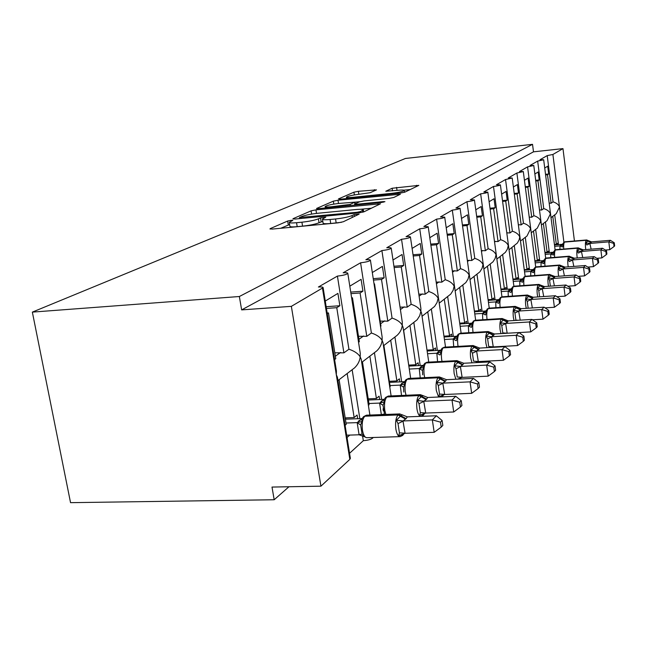 <?xml version="1.0" encoding="UTF-8"?>
<svg xmlns="http://www.w3.org/2000/svg" width="647" height="647" viewBox="0 0 647 647"><rect width="100%" height="100%" fill="white"/><g stroke="black" fill="none" stroke-linecap="round" stroke-linejoin="round"><path stroke-width="0.97" d="M291.247 220.303L287.672 221.031L270.058 228.698L271.942 229.103L338.001 222.851L343.29 221.759L359.15 214.125L354.055 214.618L352.033 215.58C348.45 217.02 342.959 218.152 335.55 218.977L330.083 219.503C325.02 219.94 322.473 219.802 322.432 219.066L325.756 217.214L320.54 217.861L318.421 218.823C314.701 220.263 309.201 221.387 301.923 222.196L296.552 222.714C291.684 223.142 289.258 222.997 289.258 222.293L292.824 220.392L291.247 220.303M289.621 224.533L280.701 228.278M322.796 221.331L319.044 222.754L318.421 218.823M376.465 189.87L358.373 191.31L353.933 192.191L338.446 198.936L340.354 199.195L400.153 193.121L404.755 192.199L418.819 185.374L392.139 188.253L385.79 191.245L398.067 190.283C402.094 189.903 404.173 189.959 404.31 190.469C402.976 191.52 398.722 192.482 391.532 193.356L352.283 197.351C348.434 197.707 346.477 197.65 346.412 197.157C347.851 196.098 352.138 195.135 359.255 194.254L370.181 192.701L376.465 189.87M350.326 458.084L349.825 459.37L320.928 486.18L272.007 487.062L274.182 499.751L70.547 502.662L32.35 312.113L239.35 296.512L241.646 309.889L291.36 306.346L323.128 287.672C323.12 287.033 321.543 286.815 318.397 287.017L337.419 276.091C343.145 275.46 346.614 274.546 347.811 273.366C347.779 272.775 346.226 272.581 343.161 272.799L360.589 262.787C366.048 262.172 369.332 261.331 370.432 260.248C370.375 259.706 368.855 259.536 365.862 259.754L381.892 250.551C387.116 249.96 390.23 249.168 391.233 248.181C391.168 247.68 389.672 247.542 386.744 247.761L401.536 239.269C406.542 238.694 409.511 237.95 410.441 237.045C410.352 236.584 408.88 236.462 406.033 236.689L419.725 228.82C424.521 228.27 427.352 227.574 428.217 226.741L423.89 226.434L436.596 219.131C441.205 218.589 443.915 217.942 444.715 217.166L440.47 216.907L452.302 210.113C456.742 209.588 459.33 208.973 460.082 208.261L455.909 208.035L466.956 201.694C471.226 201.193 473.717 200.602 474.421 199.939L470.32 199.761L480.648 193.825C484.773 193.34 487.167 192.782 487.83 192.167L483.81 192.013L493.491 186.457C497.47 185.98 499.775 185.454 500.398 184.872L496.451 184.751L505.542 179.534L512.198 178.022L508.332 177.933L516.888 173.016L523.31 171.576L519.509 171.512L527.572 166.877L533.783 165.503L530.047 165.454L537.665 161.087L543.674 159.769L540.002 159.736L547.208 155.603L552.902 154.471L562.971 148.616L574.431 240.991M32.35 312.113L405.426 158.466L532.53 144.338L239.35 296.512M315.954 209.863L311.094 210.841L292.986 218.718L294.886 219.074L358.875 212.871L363.929 211.828L380.444 203.813L315.954 209.863L316.52 213.405M316.618 208.439L333.334 201.16L337.985 200.23L400.388 194.229L393.861 197.44L389.138 198.394L364.172 200.893L359.433 201.856L354.613 204.129L356.934 204.226L383.242 201.605L384.941 201.678L381.398 202.495L316.674 208.803M544.717 168.01L547.71 166.198L548.696 173.986L547.508 174.739L551.115 203.239L553.048 201.84L547.208 155.603M549.166 203.069L551.115 203.239M545.599 174.933L547.508 174.739M555.118 249.952L543.674 159.769M541.418 225.01L547.03 220.716L550.379 213.89C549.505 211.48 547.289 209.709 543.731 208.569L537.665 161.087M549.352 252.548L545.437 221.937M551.018 217.667L556.25 213.672L559.493 207.032C558.66 204.678 556.517 202.948 553.048 201.84M558.458 244.615L554.697 214.861M534.867 173.986L538.175 171.981L539.194 179.979L537.94 180.772L541.685 210.049L543.731 208.569M539.477 209.887L541.685 210.049M535.773 180.99L537.94 180.772M545.68 258.226L533.783 165.503M531.26 232.774L537.285 228.165L540.746 221.128C539.824 218.67 537.536 216.858 533.88 215.686L527.572 166.877M539.727 260.935L535.651 229.418M524.442 180.303L528.081 178.095L529.149 186.32L527.823 187.153L531.721 217.246L533.88 215.686M529.222 217.093L531.721 217.246M525.364 187.404L527.823 187.153M535.7 266.993L523.31 171.576M520.479 241.016L526.973 236.05L530.556 228.795C529.578 226.28 527.208 224.42 523.447 223.215L516.888 173.016M529.537 269.815L525.291 237.336M513.378 187.007L517.398 184.573L518.506 193.032L517.099 193.922L521.159 224.873L523.447 223.215M518.344 224.735L521.159 224.873M514.325 194.189L517.099 193.922M525.121 276.309L512.198 178.022M509.035 249.766L517.382 243.021L519.153 239.778L519.743 236.931C518.708 234.36 516.257 232.451 512.384 231.205L505.542 179.534M518.748 279.229L514.308 245.731M501.627 194.132L506.067 191.447L507.216 200.158L505.719 201.096L509.957 232.96L512.384 231.205M506.787 232.839L509.957 232.96M502.598 201.395L505.719 201.096M513.896 286.225L500.398 184.872M496.864 259.075L505.372 252.37L507.41 249.087L508.251 245.569C507.167 242.932 504.628 240.975 500.632 239.689L493.491 186.457M507.28 289.241L502.638 254.651M489.116 201.718L494.017 198.75L495.222 207.727L493.629 208.73L498.044 241.557L500.632 239.689M494.486 241.452L498.044 241.557M490.111 209.062L493.629 208.73M501.959 296.811L487.83 192.167M483.883 268.998L493.03 261.8L495.149 258.404L496.031 254.756C494.874 252.063 492.238 250.057 488.121 248.723L480.648 193.825M495.084 299.901L490.224 264.154M475.771 209.814L481.182 206.53L482.444 215.791L480.745 216.858L485.363 250.712L488.121 248.723M481.36 250.624L485.363 250.712M476.782 217.222L480.745 216.858M489.237 308.118L474.421 199.939M470.005 279.601L479.88 271.853L482.072 268.343L482.994 264.558C481.772 261.8 479.031 259.738 474.777 258.355L466.956 201.694M482.08 311.264L476.976 274.279M461.505 218.46L467.482 214.836L468.8 224.388L466.988 225.536L471.833 260.482L474.777 258.355M467.336 260.409L471.833 260.482M462.54 225.932L466.988 225.536M475.658 320.208L460.082 208.261M455.156 290.956L465.816 282.593L468.088 278.954L469.067 275.032C467.757 272.209 464.91 270.082 460.51 268.659L452.302 210.113M468.193 323.419L462.823 285.101M446.212 227.736L452.835 223.716L454.218 233.591L452.277 234.812L457.364 270.931L460.51 268.659M452.31 270.875L457.364 270.931M447.279 235.257L452.277 234.812M461.125 333.173L444.715 217.166M439.208 303.152L450.749 294.102L453.118 290.325L454.145 286.249C452.754 283.354 449.778 281.17 445.233 279.69L436.596 219.131M453.329 336.448L447.659 296.69M429.794 237.692L437.129 233.235L438.585 243.45L436.507 244.768L441.852 282.132L445.233 279.69M436.175 282.092L441.852 282.132M430.878 245.253L436.507 244.768M445.532 347.099L428.217 226.741M422.046 316.27L434.574 306.468L437.04 302.537L438.132 298.291C436.636 295.331 433.53 293.083 428.824 291.538L419.725 228.82M437.364 350.439L431.371 309.137M412.107 248.408L420.251 243.466L421.787 254.053L419.547 255.468L425.184 294.167L428.824 291.538M418.803 294.142L425.184 294.167M413.215 255.994L419.547 255.468M428.759 362.118L421.593 313.18L420.882 311.264L420.898 308.393M403.526 330.431L417.153 319.772L419.725 315.687L420.882 311.264C419.28 308.223 416.037 305.902 411.152 304.3L401.536 239.269M420.194 365.515L413.845 322.538M394.67 271.158L400.744 311.814M393.004 259.989L402.062 254.497L403.688 265.472L401.269 266.993L407.23 307.131L411.152 304.3M400.186 307.115L407.23 307.131M394.128 267.567L401.269 266.993M410.675 378.341L403.049 327.285L402.264 325.255L402.288 322.174L391.233 248.181M383.469 345.765L397.129 335.324C400.161 332.437 401.876 329.08 402.264 325.255C400.542 322.141 397.145 319.747 392.066 318.081L381.892 250.551M401.666 381.803L394.921 337.014M374.071 284.154L374.508 283.879L380.946 326.104L380.517 326.411M372.308 272.541L382.409 266.41L384.132 277.814L381.512 279.464L387.82 321.147L392.066 318.081M374.039 283.92L374.508 283.879M380.185 321.122L387.82 321.147M373.456 280.086L381.512 279.464M391.12 395.932L382.984 342.562L382.11 340.419L382.151 337.079L370.432 260.248M361.689 362.417L376.708 350.933C379.87 347.924 381.673 344.422 382.11 340.419C380.25 337.224 376.675 334.75 371.394 333.003L360.589 262.787M383.38 410.877L383.056 408.807M381.617 399.45L374.419 352.68M351.693 298.275L352.469 297.782L359.32 341.721L358.551 342.279M349.809 286.176L361.099 279.334L362.927 291.19L360.088 292.978L366.784 336.327L371.394 333.003M351.628 297.846L352.469 297.782M358.47 336.294L366.784 336.327M350.973 293.649L360.088 292.978M369.898 415.067L361.188 359.166L360.209 356.885L360.266 353.27L347.811 273.366M337.952 380.565L354.524 367.9C357.815 364.754 359.716 361.091 360.209 356.885C358.187 353.61 354.427 351.054 348.927 349.226L337.419 276.091M349.558 453.288L363.315 440.688L362.563 435.868M359.845 418.641L352.146 369.712M363.315 440.688C368.442 440.292 371.758 439.232 373.262 437.493M552.773 216.324L556.323 244.323L557.463 243.337L557.633 244.687M543.407 223.482L547.087 252.233L548.3 251.198L548.478 252.621M533.508 231.06L537.333 260.587L538.611 259.496L538.805 261.008M523.019 239.075L526.998 269.443L528.356 268.279L528.567 269.888M511.898 247.583L516.047 278.833L517.487 277.595L517.713 279.31M500.074 256.616L504.401 288.805L505.938 287.494L506.18 289.322M487.482 266.24L492.011 299.424L493.645 298.024L493.912 299.982M474.057 276.512L478.796 310.746L480.535 309.258L480.826 311.353M459.693 287.486L464.667 322.853L466.536 321.26L466.851 323.508M444.303 299.254L449.536 335.825L451.533 334.111L451.881 336.537M427.764 311.894L433.28 349.752L435.431 347.908L435.811 350.528M409.955 325.514L415.778 364.746L418.091 362.765L418.512 365.604M403.655 330.334L409.454 370.165M390.707 340.225L396.87 380.946L399.377 378.802L399.846 381.892M383.889 345.441L390.181 386.68L389.761 387.035M369.858 356.173L376.4 398.487L379.11 396.166L379.635 399.539M362.449 361.835L369.13 404.715L368.386 405.354M327.277 313.682L328.466 312.93L335.761 358.729L334.604 359.57M325.263 301.057L337.92 293.382L339.861 305.74L336.763 307.689L343.905 352.85L348.927 349.226M327.172 313.019L328.466 312.93M334.822 352.801L343.905 352.85M326.436 308.417L336.763 307.689M323.128 287.672L336.408 370.909L336.327 374.839L337.427 377.258L350.383 458.456M347.172 373.513L354.144 417.558L357.095 415.026L357.678 418.722M347.043 437.501L349.776 435.091M339.101 379.684L346.226 424.343L345.094 425.314M532.53 144.338L533.492 151.835L562.971 148.616M533.492 151.835L241.646 309.889M556.323 244.323L554.422 244.477M547.087 252.233L544.936 252.403M537.333 260.587L534.891 260.781M526.998 269.443L524.248 269.653M516.047 278.833L512.942 279.059M504.401 288.805L500.915 289.055M492.011 299.424L488.089 299.698M478.796 310.746L474.38 311.037M464.667 322.853L459.71 323.168M449.536 335.825L443.955 336.157M433.28 349.752L427.004 350.1M415.778 364.746L408.847 365.11M396.87 380.946L389.357 381.301M376.4 398.487L368.216 398.843M354.144 417.558L345.199 417.897M320.928 486.18L291.36 306.346M288.958 486.762L274.182 499.751M326.161 306.702L339.861 305.74M350.731 292.096L362.927 291.19M373.238 278.655L384.132 277.814M393.934 266.257L403.688 265.472M413.037 254.781L421.787 254.053M430.716 244.129L438.585 243.45M447.134 234.222L454.218 233.591M462.403 224.97L468.8 224.388M476.661 216.324L482.444 215.791M489.997 208.221L495.222 207.727M502.493 200.61L507.216 200.158M514.228 193.453L518.506 193.032M525.275 186.708L529.149 186.32M535.684 180.335L539.194 179.979M545.518 174.31L548.696 173.986M289.298 222.511L289.896 226.207C289.896 226.927 292.331 227.081 297.191 226.66L296.552 222.714M319.044 222.754C315.332 224.218 309.832 225.35 302.553 226.151L297.191 226.66M322.465 219.276L323.063 223.021C323.096 223.765 325.651 223.927 330.714 223.49L330.083 219.503M341.527 222.293L330.714 223.49M371.459 208.213L360.476 209.288M299.577 217.497L356.918 212.297L360.436 211.569L363.347 209.935C363.242 209.232 360.67 209.102 355.624 209.563L317.806 213.267C310.819 214.052 305.497 215.127 301.834 216.502L299.577 217.497M354.952 202.179L359.894 201.686M338.64 203.457C331.207 204.363 326.703 205.398 325.142 206.547C325.182 207.08 327.172 207.161 331.102 206.797L350.092 204.42L354.944 202.139L338.64 203.457M410.319 189.522L403.93 190.178M405.079 433.28L434.177 432.325L432.342 419.887L436.418 415.778L407.295 416.87L406.122 418.633L402.992 420.954L405.079 433.28L398.722 435.625L399.425 432.859L398.018 423.599L396.376 420.218L400.396 416.256L398.026 414.953L364.803 416.215C362.482 418.957 361.705 423.623 362.457 430.231C363.379 435.188 364.868 437.679 366.93 437.696L399.797 436.644M440.494 422.151L441.222 427.117L442.823 425.443L442.095 420.493L440.494 422.151L432.342 419.887L403.21 420.946M346.671 435.188L359.085 434.784L357.168 422.62L362.021 418.56L345.401 419.183M346.016 423.025L357.168 422.62M402.887 435.18L403.688 434.097L402.685 435.415L400.153 436.636C398.196 436.62 396.765 434.105 395.875 429.098C395.123 422.426 395.843 417.711 398.026 414.953L398.552 414.468L365.353 415.73L363.46 416.765L361.899 418.981L362.077 421.472L360.638 424.933L362.077 434.088L364.471 436.725L359.085 434.784M403.712 433.474L403.178 434.598L398.722 435.625M405.604 419.119L400.396 416.256L402.45 414.913L407.295 416.87M364.471 436.725L366.517 437.704M357.37 422.612L362.077 421.472M402.992 420.954L396.376 420.218M442.095 420.493L436.418 415.778M434.177 432.325L441.222 427.117M345.587 417.881L345.789 419.167M425.718 413.061L453.725 411.985L452.01 400.048L455.739 396.287L427.699 397.484L426.187 399.547L423.753 401.229L425.718 413.061L419.62 415.317L420.332 412.64L419.005 403.752L417.42 400.525L421.173 396.813L418.9 395.576L386.882 396.967C384.763 399.506 384.059 403.938 384.771 410.271L385.863 414.452M459.782 402.24L460.462 407.003L461.926 405.475L461.254 400.728L459.782 402.24L452.01 400.048L423.963 401.221M381.342 414.622L379.587 403.162L384.067 399.345L368.394 400.016M368.944 403.518L379.603 403.073M423.494 415.002L424.262 413.967L419.62 415.317M426.187 399.547L421.173 396.813L423.033 395.632L427.699 397.484M420.744 416.369C419.013 416.078 417.752 413.619 416.959 409.001C416.256 402.604 416.903 398.131 418.9 395.576L419.377 395.131L387.391 396.522L385.588 397.501L384.148 399.555L384.375 401.908L382.992 405.232L384.577 414.501M379.805 403.065L384.375 401.908M423.753 401.229L417.42 400.525M461.254 400.728L455.739 396.287M453.725 411.985L460.462 407.003M444.667 394.492L471.671 393.327L470.054 381.851L473.483 378.39L446.446 379.676L445.516 381.156L442.815 383.121L444.667 394.492L438.812 396.668L439.515 394.072L438.278 385.531L436.741 382.45L440.259 378.964L438.076 377.783L407.181 379.271C405.232 381.633 404.593 385.855 405.273 391.936L406.041 395.277M477.478 383.978L478.117 388.556L479.467 387.149L478.829 382.579L477.478 383.978L470.054 381.851L443.017 383.113M401.536 395.471L400.218 385.102L404.343 381.673L389.518 382.377M390.012 385.58L400.218 385.102M442.427 396.474L443.155 395.479L438.812 396.668M445.079 381.568L440.259 378.964L441.95 377.913L446.446 379.676M404.601 381.698L404.86 383.938L403.534 387.124L403.801 392.05M400.412 385.094L404.86 383.938M442.815 383.121L436.741 382.45M478.829 382.579L473.483 378.39M471.671 393.327L478.117 388.556M460.979 377.557L460.098 379.029M462.128 377.387L488.186 376.142L486.657 365.094L489.828 361.908L463.729 363.258L462.896 364.617L460.381 366.437L462.128 377.387L457.445 379.15M493.774 367.156L494.381 371.564L495.626 370.27L495.02 365.87L493.774 367.156L486.657 365.094L460.575 366.428M420.235 377.88L419.232 368.539L423.049 365.369L409.001 366.097M409.438 369.041L419.232 368.539M462.144 377.298L457.194 376.975L456.022 368.741L454.534 365.798L457.85 362.514L455.739 361.382L425.904 362.951C424.1 365.159 423.526 369.186 424.165 375.034L424.707 377.662M462.492 364.997L457.85 362.514L459.386 361.568L463.729 363.258M455.86 379.231L454.154 373.562C453.515 367.666 454.04 363.606 455.739 361.382L426.333 362.579L424.691 363.46L423.453 365.248L423.745 367.375L422.475 370.432L422.669 374.823M419.426 368.531L423.745 367.375M460.381 366.437L454.534 365.798M495.02 365.87L489.828 361.908M488.186 376.142L494.381 371.564M477.3 361.705L476.879 362.579M478.27 361.576L503.455 360.266L501.999 349.623L504.935 346.663L479.71 348.078L476.604 351.022L478.287 361.495L476.192 362.077M508.825 351.62L509.399 355.874L510.548 354.669L509.982 350.431L508.825 351.62L501.999 349.623L476.799 351.006M437.582 361.649L436.822 353.213L440.372 350.27L427.133 351.014M427.53 353.723L436.822 353.213M478.287 361.495L473.539 361.163L472.423 353.23L470.984 350.399L474.114 347.302L472.075 346.226L443.219 347.851C441.553 349.922 441.028 353.772 441.642 359.408L442.022 361.414M478.594 349.687L474.114 347.302L475.513 346.46L479.71 348.078M471.962 362.83L470.636 357.864C470.029 352.178 470.506 348.296 472.075 346.226L443.624 347.504L442.047 348.345L440.89 350.027L441.214 352.049L439.984 355.001L436.814 353.294M437.008 353.205L441.214 352.049M476.604 351.022L470.984 350.399M509.982 350.431L504.935 346.663M503.455 360.266L509.399 355.874M493.232 346.921L517.592 345.555L516.217 335.283L518.934 332.542L494.534 333.989L491.655 336.731L493.249 346.832L491.259 347.39M522.776 337.224L523.318 341.325L524.385 340.209L523.844 336.117L522.776 337.224L516.217 335.283L491.833 336.715M453.709 346.638L453.143 338.996L456.45 336.262L444.077 336.998M444.44 339.505L453.143 338.996M493.249 346.832L488.687 346.509L487.636 338.85L486.237 336.133L489.189 333.197L487.223 332.162L459.289 333.844C457.744 335.785 457.267 339.473 457.85 344.908L458.108 346.388M493.524 335.486L489.189 333.197L490.475 332.437L494.534 333.989M486.973 347.665L485.913 343.306C485.331 337.823 485.768 334.111 487.223 332.162L459.661 333.52L458.157 334.329L457.073 335.906L457.421 337.839L456.232 340.678L453.135 339.077M453.321 338.988L457.421 337.839M491.655 336.731L486.237 336.133M523.844 336.117L518.934 332.542M517.592 345.555L523.318 341.325M518.999 332.582L530.734 331.887L529.424 321.955L531.955 319.408L508.324 320.896L505.639 323.443L507.159 333.237M535.732 323.848L536.258 327.811L537.245 326.775L536.735 322.821L535.732 323.848L529.424 321.955L505.817 323.427M468.743 332.712L468.331 325.764L471.412 323.217L459.823 323.953M460.146 326.274L468.331 325.764M507.159 333.213L502.776 332.882L501.765 325.481L500.406 322.869L503.212 320.087L501.312 319.092L474.243 320.807C472.803 322.635 472.367 326.169 472.925 331.426L473.086 332.453M507.402 322.279L503.212 320.087L504.393 319.4L508.324 320.896M500.964 333.609L500.115 329.776C499.557 324.487 499.953 320.92 501.312 319.092L474.591 320.508L472.124 322.764L472.488 324.616L471.348 327.358L468.315 325.845M468.501 325.756L472.488 324.616M505.639 323.443L500.406 322.869M536.735 322.821L531.955 319.408M530.734 331.887L536.258 327.811M532.521 319.812L542.979 319.157L541.725 309.549L544.087 307.163L521.175 308.684L518.676 311.061L520.188 320.144M547.807 311.385L548.3 315.218L549.23 314.256L548.737 310.423L547.807 311.385L541.725 309.549L518.845 311.045M482.791 319.755L482.492 313.431L485.371 311.045L474.486 311.765M474.785 313.932L482.492 313.431M518.708 320.241L515.894 320.184L514.939 313.019L513.621 310.503L516.282 307.859L514.438 306.904L488.186 308.651C486.843 310.374 486.447 313.771 486.981 318.85L487.078 319.481M520.342 309.97L516.282 307.859L517.365 307.236L521.175 308.684M514.042 320.532L513.346 317.167C512.812 312.048 513.176 308.627 514.438 306.904L488.509 308.368L486.156 310.52L486.544 312.291L485.436 314.943L482.476 313.504M482.654 313.415L486.544 312.291M518.676 311.061L513.621 310.503M548.737 310.423L544.087 307.163M542.979 319.157L548.3 315.218M545.097 307.875L554.406 307.26L553.217 297.96L555.425 295.728L533.193 297.264L530.847 299.488L532.344 307.94M559.089 299.747L559.558 303.459L560.423 302.553L559.954 298.849L559.089 299.747L553.217 297.96L531.017 299.48M495.934 307.665L495.723 301.898L498.433 299.666L488.178 300.378M488.453 302.392L495.723 301.898M528.154 308.223L527.248 301.381L525.962 298.954L528.494 296.439L526.707 295.509L501.223 297.288C499.969 298.914 499.605 302.189 500.115 307.099L500.155 307.382M532.424 298.469L528.494 296.439L529.497 295.873L533.193 297.264M526.286 308.344L525.712 305.384C525.194 300.434 525.534 297.143 526.707 295.509L501.53 297.022L499.282 299.068L499.686 300.766L498.611 303.33L495.715 301.971M495.885 301.882L499.686 300.766M530.847 299.488L525.962 298.954M559.954 298.849L555.425 295.728M554.406 307.26L559.558 303.459M556.832 296.698L565.106 296.132L563.974 287.106L566.036 285.02L544.451 286.572L542.251 288.659L543.715 296.536M569.643 288.853L570.088 292.452L570.905 291.603L570.452 288.012L569.643 288.853L563.974 287.106L542.412 288.643M508.259 296.366L508.13 291.085L510.677 288.999L500.996 289.694M501.255 291.579L508.13 291.085M539.614 296.819L538.765 290.487L537.52 288.141L539.93 285.739L538.199 284.85L513.443 286.637C512.27 288.174 511.931 291.32 512.416 296.075M543.747 287.697L539.93 285.739L540.86 285.222L544.451 286.572M537.754 296.949L537.285 294.361C536.792 289.565 537.099 286.395 538.199 284.85L513.726 286.395L511.575 288.336L511.987 289.969L510.944 292.46L508.113 291.166M508.283 291.077L511.987 289.969M542.251 288.659L537.52 288.141M570.452 288.012L566.036 285.02M565.106 296.132L570.088 292.452M567.799 286.217L575.151 285.691L574.059 276.94L576 274.975L555.013 276.536L552.95 278.493L554.382 285.861M579.542 278.639L579.971 282.132L580.739 281.332L580.302 277.846L579.542 278.639L574.059 276.94L553.104 278.485M519.84 285.78L519.776 280.944L522.169 278.978L513.022 279.658M513.257 281.429L519.776 280.944M550.371 286.152L549.578 280.264L548.357 278L550.67 275.695L548.988 274.838L524.911 276.641C523.835 278.032 523.512 280.984 523.933 285.481M554.374 277.595L550.67 275.695L551.527 275.226L555.013 276.536M548.535 286.281L548.138 284.017C547.669 279.358 547.952 276.301 548.988 274.838L525.178 276.406L523.116 278.267L523.536 279.836L522.533 282.246L519.759 281.016M519.929 280.935L523.536 279.836M552.95 278.493L548.357 278M580.302 277.846L576 274.975M575.151 285.691L579.971 282.132M578.07 276.358L584.581 275.873L583.537 267.373L585.365 265.529L564.944 267.098L563.003 268.942L564.402 275.84M588.843 269.031L589.255 272.427L589.975 271.675L589.563 268.295L588.843 269.031L583.537 267.373L563.157 268.926M530.75 275.84L530.726 271.4L532.991 269.548L524.321 270.211M524.539 271.869L530.726 271.4M563.189 268.998L559.736 270.648L558.555 268.456L560.763 266.257L559.129 265.424L535.7 267.235C534.713 268.505 534.406 271.271 534.77 275.533M564.362 268.093L560.763 266.257L561.564 265.82L564.944 267.098M558.676 276.261L558.353 274.288C557.892 269.775 558.151 266.815 559.129 265.424L535.951 267.017L533.969 268.796L534.406 270.309L533.427 272.646L530.71 271.473M530.872 271.392L534.406 270.309M563.003 268.942L558.555 268.456M589.563 268.295L585.365 265.529M584.581 275.873L589.255 272.427M587.711 267.074L593.469 266.637L592.458 258.371L594.181 256.633L574.31 258.202L572.482 259.94L573.832 266.418M597.602 259.989L598.006 263.289L598.677 262.585L598.281 259.293L597.602 259.989L592.458 258.371L572.627 259.932M541.029 266.483L541.046 262.407L543.189 260.66L534.964 261.307M535.166 262.868L541.046 262.407M572.66 259.997L569.311 261.598L568.155 259.479L570.274 257.36L568.681 256.56L545.874 258.371C544.96 259.528 544.669 262.132 544.984 266.176M573.776 259.14L570.274 257.36L571.018 256.964L574.31 258.202M568.236 266.847L567.961 265.124C567.524 260.741 567.767 257.886 568.681 256.56L546.108 258.161L544.2 259.868L544.645 261.323L543.69 263.604L541.038 262.48M541.191 262.399L544.645 261.323M572.482 259.94L568.155 259.479M598.281 259.293L594.181 256.633M593.469 266.637L598.006 263.289M596.777 258.315L601.847 257.918L600.877 249.879L602.503 248.246L583.141 249.807L581.418 251.448L582.729 257.538M605.867 251.465L606.255 254.675L606.894 254.004L606.506 250.801L605.867 251.465L600.877 249.879L581.564 251.44M550.743 257.668L550.791 253.923L552.813 252.265L545 252.904M545.186 254.376L550.791 253.923M581.588 251.505L578.345 253.058L577.213 250.996L579.243 248.974L577.698 248.189L555.474 250.001C554.625 251.068 554.35 253.519 554.633 257.36M582.648 250.688L579.243 248.974L579.938 248.602L583.141 249.807M577.261 257.975L577.035 256.487C576.614 252.217 576.833 249.451 577.698 248.189L555.692 249.807L553.856 251.448L554.301 252.848L553.379 255.064L550.775 253.988M550.929 253.907L554.301 252.848M581.418 251.448L577.213 250.996M606.506 250.801L602.503 248.246M601.847 257.918L606.255 254.675M605.317 250.041L609.757 249.685L608.827 241.865L610.364 240.312L591.495 241.873L589.862 243.426L591.132 249.16M613.671 243.401L614.043 246.531L614.65 245.9L614.278 242.779L613.671 243.401L608.827 241.865L589.999 243.418M559.93 249.346L560.003 245.892L561.928 244.331L554.479 244.946M554.657 246.337L560.003 245.892M590.032 243.474L586.878 244.987L585.778 242.989L587.727 241.04L586.214 240.28L564.548 242.091C563.763 243.07 563.497 245.383 563.747 249.03M591.043 242.706L587.727 241.04L588.374 240.7L591.495 241.873M585.794 249.596L585.608 248.319C585.195 244.17 585.398 241.485 586.214 240.28L564.758 241.905L562.987 243.482L563.44 244.841L562.534 246.992L559.995 245.957M560.14 245.884L563.44 244.841M589.862 243.426L585.778 242.989M614.278 242.779L610.364 240.312M609.757 249.685L614.043 246.531M288.311 224.913L287.672 221.031M354.33 216.446L354.055 214.618M321.163 221.775L320.54 217.861M563.917 242.253L552.902 154.471M349.825 459.37L322.497 288.263M335.364 356.206L340.565 352.478M358.939 339.303L363.565 335.987M380.59 323.775L384.714 320.823M400.542 309.476L404.221 306.832M419.102 296.172L422.281 293.892M436.418 283.75L439.038 281.874M452.504 272.217L454.639 270.689M467.49 261.477L469.188 260.256M481.473 251.448L482.799 250.502M494.567 242.067L495.553 241.355M506.844 233.26L507.531 232.774M518.376 224.994L518.797 224.695M302.553 226.151L301.923 222.196M336.181 222.972L335.55 218.977M352.316 217.416L352.033 215.58M270.131 229.159L270.058 228.698M378.212 204.962L378.018 203.708M293.051 219.131L292.986 218.718M311.611 214.1L311.094 210.841M301.041 218.476L300.92 217.74M357.031 213.049L356.918 212.297M360.605 212.645L360.436 211.569M362.749 212.216L362.498 210.59M333.795 204.104L333.334 201.16M338.486 203.473L337.985 200.23M398.18 195.362L398.002 194.157M357.039 204.913L356.934 204.226M383.331 202.204L383.242 201.605M331.215 207.477L331.102 206.797M345.401 206.07L345.296 205.382M350.278 205.584L350.092 204.42M354.928 203.918L354.685 202.325M352.38 197.974L352.283 197.351M391.621 193.987L391.532 193.356M392.519 190.849L392.139 188.253M397.015 190.388L396.571 187.371M416.652 186.473L416.482 185.317M354.354 194.925L353.933 192.191M358.834 194.302L358.373 191.31M374.637 190.695L374.484 189.652M406.122 418.633L398.552 414.468L399.919 413.918M366.768 415.18L363.46 416.765M363.816 416.498L366.445 415.196L399.579 413.926L402.45 414.913M359.036 434.687L362.077 434.088M357.152 422.717L360.638 424.933M361.592 419.66L359.295 420.364M361.673 419.515L358.737 420.849M403.688 434.097L403.971 433.409M399.425 432.859L405.095 433.175M398.018 423.599L403.259 421.043M424.359 413.263L423.316 415.22L420.882 416.361M426.656 399.094L419.377 395.131L420.291 394.654L388.354 396.053L385.588 397.501M388.612 396.037L385.911 397.25M381.471 414.622L384.35 414.023M379.587 403.162L382.992 405.232M383.808 400.283L381.536 401.003M383.954 400.016L381.018 401.447M424.262 413.967L424.586 413.198M420.332 412.64L425.734 412.964M419.005 403.752L424.011 401.318M438.601 397.015L436.321 390.553C435.649 384.415 436.232 380.161 438.076 377.783L407.65 378.859L405.928 379.789L404.593 381.706M445.516 381.156L438.512 377.371L439.329 376.95L408.508 378.446L405.928 379.789M408.71 378.438L406.235 379.563M443.332 394.702L442.047 396.87M400.21 385.2L403.534 387.124M404.221 382.466L401.981 383.202M404.432 382.102L401.504 383.614M443.155 395.479L443.527 394.654M439.515 394.072L444.683 394.403M438.278 385.531L443.066 383.202M462.896 364.617L456.143 361.01L457.033 360.622M427.263 362.191L424.691 363.46M424.974 363.242L427.101 362.207L456.871 360.63L459.386 361.568M419.224 368.628L422.475 370.432M420.404 367.164L423.065 366.048L420.841 366.784M460.171 378.827L460.81 377.597M456.022 368.741L460.615 366.517M478.966 349.331L472.456 345.87L473.103 345.538L444.311 347.172L442.047 348.345M444.432 347.164L442.313 348.143M440.461 350.836L438.294 351.588M440.769 350.326L437.89 351.944M476.718 362.587L477.122 361.754M476.483 362.595L476.976 361.794M472.423 353.23L476.839 351.095M493.863 335.154L487.571 331.838L488.161 331.539L460.284 333.221L458.157 334.329M458.399 334.135L460.284 333.221M456.62 336.739L454.493 337.491M456.96 336.165L454.121 337.815M487.636 338.85L491.874 336.796M507.725 321.971L501.635 318.785L502.169 318.518L475.149 320.241L473.143 321.284M473.369 321.098L475.149 320.241M469.221 324.673L471.647 323.637L469.568 324.365M501.765 325.481L505.849 323.508M520.641 309.687L514.745 306.621L515.222 306.379L489.027 308.126L487.118 309.112M487.337 308.942L489.027 308.126M485.679 311.377L483.632 312.121M486.075 310.722L483.309 312.404M514.939 313.019L518.878 311.118M532.707 298.202L526.998 295.25L527.434 295.032L501.991 296.803L500.188 297.733M500.39 297.571L501.991 296.803M498.78 299.933L496.783 300.677M499.209 299.246L496.484 300.944M527.248 301.381L531.05 299.553M544.014 287.446L538.87 284.397L514.155 286.192L512.432 287.074M512.626 286.92L514.155 286.192M511.065 289.217L509.108 289.945M511.51 288.505L508.825 290.196M538.765 290.487L542.445 288.716M554.616 277.361L549.602 274.425L525.566 276.229L523.924 277.07M524.11 276.924L525.566 276.229M522.598 279.148L520.681 279.876M523.059 278.412L520.414 280.111M549.578 280.264L553.136 278.55M564.596 267.866L559.695 265.035L536.314 266.847L534.745 267.656M534.915 267.51L536.314 266.847M533.443 269.678L531.575 270.397M533.921 268.926L531.316 270.616M573.994 258.929L569.214 256.196L546.44 258.007L544.936 258.776M545.097 258.646L546.44 258.007M543.666 260.757L541.838 261.461M544.151 259.989L541.596 261.671M582.858 250.494L578.192 247.858L555.999 249.669L554.56 250.405M554.714 250.276L555.999 249.669M551.301 253.22L553.306 252.346L551.527 253.026M591.237 242.52L586.675 239.964L565.041 241.776L563.658 242.479M563.804 242.358L565.041 241.776M560.472 245.237L562.429 244.372L560.69 245.051M420.89 308.393L410.441 237.045M299.504 218.629L299.351 217.699M363.654 211.941L363.347 209.935M354.774 205.139L354.621 204.177M325.384 208.059L325.166 206.684M355.195 203.789L354.944 202.139M346.63 198.556L346.428 197.278M404.569 192.272L404.31 190.469M404.318 433.336L402.685 435.415M424.901 413.134L423.316 415.22M420.671 416.361L407.133 416.87M420.291 394.654L423.033 395.632M443.793 394.589L442.265 396.668M439.329 376.95L441.941 377.913M423.065 366.048L423.308 365.587M473.103 345.538L475.513 346.46M488.161 331.539L490.475 332.437M502.169 318.518L504.385 319.4M471.647 323.637L472.027 322.999M515.222 306.379L517.365 307.236M527.434 295.032L529.497 295.873M538.87 284.397L540.86 285.222M549.602 274.425L551.527 275.226M559.695 265.035L561.564 265.828M569.214 256.196L571.018 256.964M578.192 247.858L579.938 248.602M553.306 252.346L553.816 251.554M586.675 239.964L588.374 240.7M562.429 244.372L562.947 243.579"/></g></svg>
